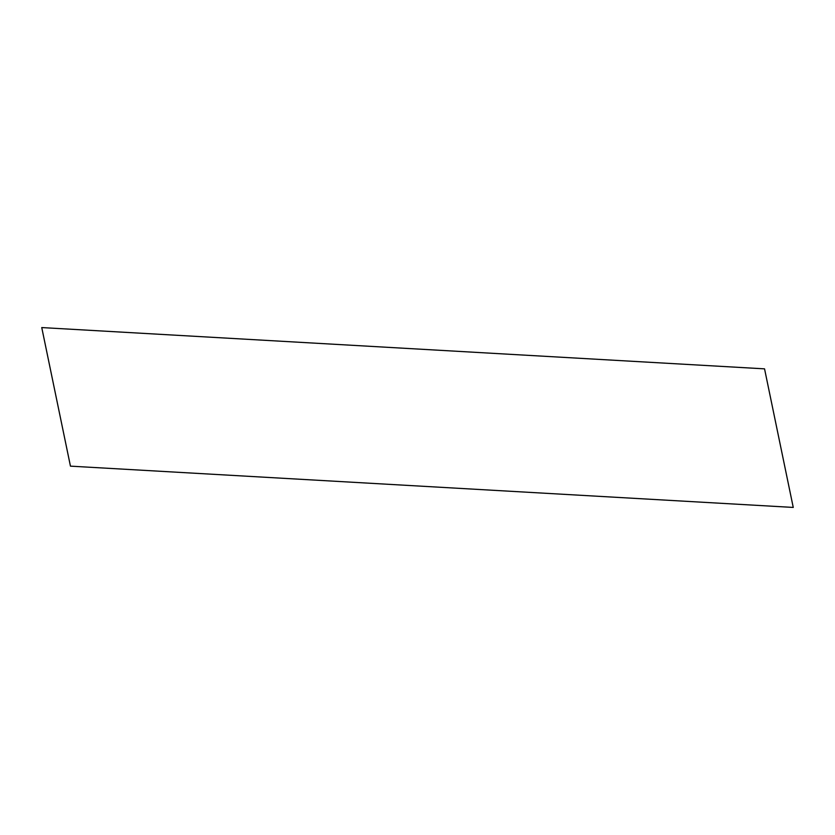 <?xml version="1.0" encoding="UTF-8"?>
<svg xmlns="http://www.w3.org/2000/svg" width="835" height="835" viewBox="0 0 835 835"><rect width="100%" height="100%" fill="white"/><g stroke="black" fill="none" stroke-linecap="round" stroke-linejoin="round"><path stroke-width="0.63" stroke-dasharray="4.17 3.13" d=""/><path stroke-width="1.25" d="M41.75 327.57L764.547 368.851L793.25 507.43L70.453 466.149L41.75 327.57"/></g></svg>
